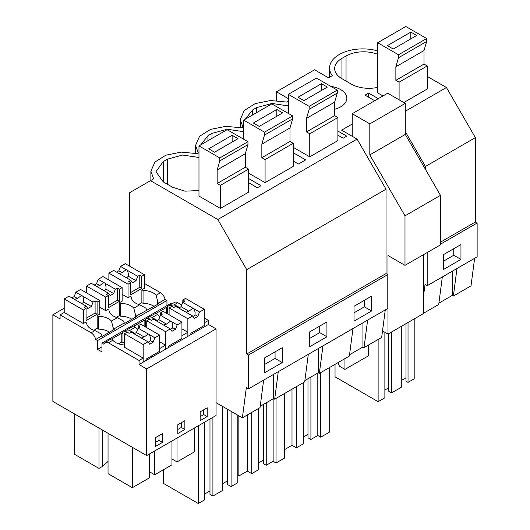 <?xml version="1.0" encoding="UTF-8"?>
<svg xmlns="http://www.w3.org/2000/svg" width="530" height="530" viewBox="0 0 530 530"><rect width="100%" height="100%" fill="white"/><g stroke="black" fill="none" stroke-linecap="round" stroke-linejoin="round"><path stroke-width="0.79" d="M427.24 76.419L446.439 87.503L475.377 137.628L475.377 222.004L440.463 242.164M475.377 137.628L425.424 166.466L425.424 169.309M288.327 101.084L286.644 102.058L270.598 100.534L255.228 103.595L244.224 110.512L240.242 119.614L242.998 127.26L241.971 127.849L225.926 126.326L210.556 129.393L199.552 136.303L195.563 145.405L198.319 153.051L197.292 153.64L181.247 152.117L165.877 155.184L154.879 162.094L150.891 171.197L153.647 178.842L129.472 192.801L129.472 266.087M377.671 49.502L375.989 50.476A33.165 19.146 -0 0 0 329.587 68.032A33.165 19.146 -0 0 0 332.343 75.671L328.547 77.864L314.562 69.788L276.455 91.789L288.327 98.646M368.615 97.209L368.615 93.075L378.287 98.659M438.9 303.133L452.295 295.395L452.295 271.214M442.318 276.971L438.721 304.485L423.463 313.296M408.027 322.492L408.027 382.388L414.188 378.837L414.188 318.941M408.027 382.388L405.98 381.202L405.98 323.678M401.29 380.527L405.98 377.817M391.617 331.972L391.617 392.882L401.29 387.298L401.29 326.387M391.617 392.882L388.682 391.186L388.682 333.661M384.873 390.007L388.682 387.801M335.04 364.342L335.04 376.803L378.128 401.68L384.873 397.792L384.873 332.264M453.759 248.702L453.759 255.248L443.365 261.244M378.128 339.465L378.128 401.68M456.979 268.505L453.375 296.025L452.295 295.395M474.622 258.322L471.018 285.836L453.375 296.025M460.954 259.402L443.365 269.558L443.365 254.705L460.954 244.549L460.954 259.402L453.759 255.248M426.657 41.472L398.514 57.724L398.514 54.776L377.671 42.744L405.814 26.5L426.657 38.531L426.657 41.472L424.007 50.542L424.007 64.084L427.24 65.952L427.24 89.014L403.82 102.535M377.671 42.744L377.671 92.889L382.978 95.957M377.671 54.312A24.87 14.363 0 0 0 346.044 56.014L341.943 58.38A24.87 14.363 0 0 0 334.655 68.536A24.87 14.363 0 0 0 341.943 78.692L351.317 84.104A24.87 14.363 0 0 0 377.671 87.39M475.377 222.004L477.132 223.024L477.132 256.871L427.187 285.71L425.027 284.464L423.463 296.409M352.231 124.013L341.605 130.148L357.087 139.092L217.79 219.513L246.728 269.637L386.025 189.21L357.087 139.092M477.132 223.024L440.463 244.191M427.187 252.538L427.187 285.71M446.439 87.503L405.284 111.267M405.284 131.586L425.424 166.466M150.493 180.664L217.79 219.513M374.71 100.726L365.037 95.142L368.615 93.075M198.975 157.483L182.631 155.038L167.347 159.179L163.247 161.551L155.959 171.707L163.247 181.863L163.247 161.551M163.247 181.863L172.621 187.275L184.963 191.158L198.975 190.561M248.543 178.511L260.972 185.685L257.401 187.752L248.543 182.638M248.543 173.091L265.079 182.638L293.216 166.393L293.216 143.325L265.079 159.57L265.079 182.638M243.648 131.692L227.304 129.247L212.02 133.388L207.919 135.759L200.691 144.928M293.216 152.713L305.651 159.894L298.496 164.022L293.216 160.974M337.305 93.061L309.162 109.306L309.162 106.364L288.327 94.333L316.463 78.082L337.305 90.113L337.305 93.061L334.655 102.124L334.655 115.666L337.895 117.534L337.895 140.596L309.752 156.847L293.216 147.3M288.327 105.901L271.976 103.456L256.692 107.597L252.591 109.968L245.363 119.137M247.96 141.702L247.96 144.644L245.31 153.713L245.31 167.248L248.543 169.116L248.543 192.185L220.4 208.429L198.975 196.06L198.975 145.916L227.118 129.671L247.96 141.702L219.817 157.947L198.975 145.916M337.895 135.183L343.168 138.231L346.746 136.164L337.895 131.056M330.833 86.383A21.14 12.203 180 0 1 340.651 89.59A21.14 12.203 180 0 1 346.845 98.222A21.14 12.203 180 0 1 334.655 109.279M308.301 354.345L304.697 381.858L289.685 390.531L274.679 399.189L273.599 398.567L273.599 374.379M260.203 406.298L273.599 398.567M263.629 380.136L260.025 407.656L242.376 417.845L216.068 402.654L216.068 415.52L146.671 455.581L52.867 401.429L52.867 314.774L60.076 318.934L60.076 314.873L91.12 332.8C93.432 334.298 94.949 336.53 95.665 339.485L97.553 340.578L97.553 349.376L101.979 351.927L101.979 343.129L103.873 344.222L105.099 342.453L108.411 342.784L139.046 360.466L139.046 364.527L146.671 368.933L146.671 455.581M385.277 309.904L381.673 337.418L364.031 347.607L362.944 346.984L362.944 322.796M349.548 354.716L362.944 346.984M352.973 328.554L349.369 356.067L319.351 373.398L318.272 372.775L318.272 348.588M304.876 380.507L318.272 372.775M278.283 371.676L274.679 399.189M387.788 274.606L248.49 355.027L246.728 354.014L386.025 273.593L387.788 274.606L387.788 308.453L248.49 388.881L246.331 387.629L242.376 417.845M248.49 355.027L248.49 388.881M282.258 347.72L282.258 362.573L264.669 372.723L264.669 357.876L282.258 347.72M326.93 321.929L326.93 336.775L309.341 346.931L309.341 332.078L326.93 321.929M371.603 296.131L371.603 310.984L354.014 321.14L354.014 306.287L371.603 296.131M275.063 351.874L275.063 358.419L264.669 364.415M198.26 425.802L198.26 503.5L204.414 499.949L204.414 422.244M198.26 503.5L163.492 483.426L163.492 469.719M231.087 411.326L231.087 486.573L237.831 482.684L237.831 415.222M231.087 486.573L227.277 484.374L227.277 409.127M222.587 483.698L227.277 480.988M209.979 419.031L209.979 494.364L212.914 496.053L222.587 490.469L222.587 406.417M204.414 494.192L209.979 490.979M282.258 362.573L275.063 358.419M212.914 417.335L212.914 496.053M246.728 354.014L246.728 269.637M386.025 273.593L386.025 189.21M166.95 305.618L166.95 300.51L165.062 299.417A6.632 3.829 60 0 0 160.517 292.732L144.471 283.471M101.979 343.129L171.375 303.061L172.349 303.624M168.99 305.565L174.496 302.385A6.632 3.829 60 0 1 177.808 302.716L173.966 304.935L168.825 305.658L167.626 306.532L167.043 307.751L166.453 307.413L156.337 313.25M216.068 402.654L216.068 328.865L208.442 324.466L208.442 320.405L204.269 317.993M181.737 304.982L177.808 302.716M367.628 320.094L364.031 347.607M310.911 377.022L310.911 439.476L317.801 435.494L320.729 437.19L329.229 432.281L329.229 367.694M310.911 439.476L307.983 437.78L307.983 378.718M303.293 437.104L307.983 434.395M284.557 449.612L292.003 445.313L296.402 447.85L303.293 443.875L303.293 382.673M364.408 300.291L364.408 306.83L354.014 312.832M317.801 373.047L317.801 435.494M320.729 372.603L320.729 437.19M292.003 389.192L292.003 445.313M296.402 386.648L296.402 447.85M371.603 310.984L364.408 306.83M322.956 345.885L319.351 373.398M266.239 402.813L266.239 465.267L273.129 461.292L276.057 462.981L284.557 458.072L284.557 393.485M266.239 465.267L263.304 463.578L263.304 404.509M258.613 462.895L263.304 460.192M237.831 475.436L238.831 476.013L247.331 471.104L251.73 473.648L258.613 469.666L258.613 408.464M319.736 326.082L319.736 332.621L309.341 338.624M273.129 398.838L273.129 461.292M276.057 398.394L276.057 462.981M238.831 415.798L238.831 476.013M247.331 414.983L247.331 471.104M251.73 412.446L251.73 473.648M326.93 336.775L319.736 332.621M276.455 91.789L276.455 100.548M146.174 360.413L146.174 359.062L159.596 351.31L159.596 335.066L154.846 337.809L153.15 342.175L149.632 344.202L147.943 341.797L142.716 338.776A4.975 2.875 -0 0 1 141.967 338.425A4.975 2.875 -0 0 1 141.351 337.994L131.188 332.125L129.128 333.31L127.12 332.151L124.418 333.708L124.418 347.249L143.179 358.081L139.046 360.466M111.227 339.094C111.194 338.564 111.724 338.948 112.804 340.247A15.025 8.679 -0 0 0 124.418 344.99M97.553 349.376L100.819 347.488L101.979 348.157M83.382 310.017L86.079 308.46L84.078 307.301L86.138 306.115L75.969 300.238A4.975 2.875 -0 0 1 75.22 299.887A4.975 2.875 -0 0 1 74.604 299.457L68.973 296.204L64.21 298.947L83.382 310.017L83.382 323.558L85.476 322.346L86.648 323.028A15.025 8.679 -0 0 0 94.969 330.581L101.303 333.993A6.632 3.829 -120 0 1 101.892 335.887L95.665 339.485M83.382 323.558L64.21 312.488L60.076 314.873M64.21 308.221L52.867 314.774M143.179 358.081L143.179 362.142L139.046 364.527M208.442 324.466L165.519 349.25L165.519 345.189L159.596 348.608L159.596 352.669L143.179 362.142L143.179 344.54L147.943 341.797M168.513 347.521L168.513 346.163L181.936 338.418L181.936 322.167L177.179 324.916L175.49 329.276L171.972 331.31L170.276 328.898L165.519 331.647L165.519 349.25L159.596 352.669M134.792 333.43A15.025 8.679 -0 0 0 129.293 330.727L124.153 331.449L122.953 332.323A6.632 3.829 -120 0 0 122.37 333.542L121.781 333.204L121.781 342.002L122.953 342.678L122.953 332.323M165.519 345.189L159.596 341.77M133.567 326.195C133.534 325.665 134.057 326.049 135.137 327.348A15.025 8.679 -0 0 0 137.601 329.402M150.805 356.392L151.977 357.068M124.418 342.744A15.025 8.679 0 0 0 122.953 342.678M121.781 342.002L118.601 343.844M121.781 333.204L111.664 339.048M111.459 321.061L113.029 327.222A6.632 3.829 -120 0 1 113.619 329.117L124.225 322.989A6.632 3.829 -120 0 0 123.642 321.094L117.302 317.682L111.459 321.061A15.025 8.679 -0 0 0 98.375 316.258L97.202 315.582L99.799 314.078L99.799 300.543L97.103 302.093L97.103 314.237L86.079 320.597L86.079 308.46M113.619 329.117L114.202 329.455L102.475 336.225L101.892 335.887M105.722 297.125L108.418 295.561L106.411 294.402L108.471 293.216L98.302 287.346A4.975 2.875 -0 0 1 97.56 286.988A4.975 2.875 -0 0 1 96.944 286.558L91.306 283.305L86.549 286.054L105.722 297.125L105.722 310.659L107.809 309.454L108.981 310.13A15.025 8.679 -0 0 0 117.302 317.682M105.722 310.659L99.799 307.241M113.029 330.137L113.029 327.222M109.478 332.184A15.025 8.679 -0 0 0 98.375 329.117L98.375 316.258M98.375 329.117L97.202 328.441L97.202 315.582M102.456 430.055L102.456 466.42L98.984 468.421L74.67 454.382L74.67 414.016M98.984 468.421L98.984 428.054M108.041 433.282L108.041 473.654L132.361 487.693L132.361 447.32M155.495 442.365L159.013 440.337L159.013 435.594M132.361 487.693L149.626 477.722L149.626 453.879M102.456 466.42L108.041 461.431M111.307 338.862L105.099 342.453M162.531 442.365L162.531 433.567L155.495 437.628L155.495 446.426L162.531 442.365L159.013 440.337M166.95 300.51L97.553 340.578M165.062 299.417L158.291 303.326A6.632 3.829 -120 0 0 157.701 301.431L157.701 304.339M124.225 322.989L124.815 323.333L136.541 316.562L135.952 316.224L158.874 303.663L158.291 303.326M145.293 326.805L145.293 319.424L144.703 320.643L144.12 320.305L134.004 326.149M216.068 328.865L146.671 368.933M207.203 416.573L207.203 407.775L200.168 411.837L200.168 420.634L207.203 416.573L203.686 414.54L203.686 409.803M177.828 433.533L184.864 429.472L184.864 420.668L177.828 424.729L177.828 433.533M124.318 331.356L133.626 325.983M190.846 334.622L190.846 333.271L204.269 325.519L204.269 309.275L199.519 312.018L197.823 316.377L194.305 318.411L192.615 315.999L187.858 318.749L187.858 336.351L187.858 332.29L181.936 335.709L181.936 339.77M131.811 319.292A15.025 8.679 0 0 0 120.707 316.224L119.535 315.542L119.535 302.683L120.707 303.359L120.707 316.224M173.138 343.493L174.31 344.169M135.952 316.224A6.632 3.829 -120 0 0 135.369 314.33L135.369 317.238M128.055 284.226L130.758 282.669L128.75 281.51L130.811 280.317L120.641 274.447A4.975 2.875 -0 0 1 119.893 274.096A4.975 2.875 -0 0 1 119.283 273.666L113.645 270.406L108.882 273.155L128.055 284.226L128.055 297.767L130.148 296.555L131.321 297.231A15.025 8.679 -0 0 0 139.642 304.79L133.792 308.162A15.025 8.679 -0 0 0 120.707 303.359M133.792 308.162L135.369 314.33M119.535 302.683L122.132 301.186L122.132 287.644L119.442 289.201L119.442 301.338L108.418 307.705L108.418 295.561M157.125 320.531A15.025 8.679 -0 0 0 151.626 317.828L146.492 318.55L145.293 319.424M144.12 320.305L144.12 326.129M149.626 471.866L154.694 474.794L154.694 450.95M177.828 429.472L181.346 427.438L181.346 422.701M184.864 429.472L181.346 427.438M154.694 474.794L171.965 464.823L171.965 440.98M187.858 332.29L181.936 328.872M155.906 313.303C155.873 312.773 156.396 313.157 157.476 314.456A15.025 8.679 -0 0 0 159.941 316.503M128.055 297.767L122.132 294.349M146.651 318.464L155.966 313.084M146.565 310.096A6.632 3.829 -120 0 0 145.975 308.202L139.642 304.79M154.15 306.393A15.025 8.679 0 0 0 143.047 303.326L141.874 302.65L141.874 289.784L143.047 290.466L143.047 303.326M160.517 292.732L156.131 295.27A15.025 8.679 -0 0 0 143.047 290.466M156.131 295.27L157.701 301.431M141.874 289.784L144.471 288.287L144.471 274.745L141.775 276.302L141.775 288.446L130.758 294.806L130.758 282.669M166.453 307.413L166.453 313.23M167.626 313.912L167.626 306.532M171.965 458.973L177.033 461.902L177.033 438.052M195.477 330.601L196.65 331.276M208.442 320.405L204.269 322.81L204.269 326.871M200.168 416.573L203.686 414.54M177.033 461.902L194.298 451.931L194.298 428.081M179.465 307.639A15.025 8.679 -0 0 0 173.966 304.935M382.527 330.906L387.993 334.059L387.993 255.533L404.993 265.351L404.993 215.836L369.814 154.906L369.814 123.861L352.231 113.705L352.231 136.283M404.993 265.351L440.463 244.873L440.463 195.358L405.284 134.428L405.284 103.383L387.695 93.227L352.231 113.705M387.993 334.059L423.463 313.581L423.463 254.685M368.41 345.076L368.41 355.862L344.957 369.397L339.438 366.217L338.041 362.606M344.957 369.397L344.957 358.618M440.463 195.358L404.993 215.836M405.284 134.428L369.814 154.906M405.284 103.383L369.814 123.861M427.24 65.952L399.097 82.196L399.097 99.812M398.514 57.724L395.864 66.787L395.864 80.328L399.097 82.196M424.007 64.084L395.864 80.328M426.657 38.531L398.514 54.776M387.384 45.646L393.247 49.032L416.699 35.49L410.836 32.105L387.384 45.646M424.007 50.542L395.864 66.787M410.836 32.105L410.836 38.875M337.895 117.534L309.752 133.779L309.752 156.847M288.327 94.333L288.327 113.42M309.162 109.306L306.519 118.376L306.519 131.917L309.752 133.779M334.655 115.666L306.519 131.917M337.305 90.113L309.162 106.364M298.039 97.228L303.902 100.614L327.348 87.079L321.485 83.694L298.039 97.228M334.655 102.124L306.519 118.376M321.485 83.694L321.485 90.464M243.648 120.124L271.791 103.88L292.633 115.911L292.633 118.853L264.49 135.097L264.49 132.155L243.648 120.124L243.648 139.211M264.49 135.097L261.846 144.167L261.846 157.708L265.079 159.57M292.633 118.853L289.983 127.922L289.983 141.457L293.216 143.325M289.983 141.457L261.846 157.708M292.633 115.911L264.49 132.155M253.36 123.026L259.223 126.405L282.675 112.87L276.812 109.485L253.36 123.026M289.983 127.922L261.846 144.167M276.812 109.485L276.812 116.255M248.543 169.116L220.4 185.368L220.4 208.429M247.96 144.644L219.817 160.888L217.167 169.958L217.167 183.499L220.4 185.368M219.817 160.888L219.817 157.947M245.31 167.248L217.167 183.499M208.688 148.817L214.551 152.203L238.003 138.661L232.14 135.276L208.688 148.817M245.31 153.713L217.167 169.958M232.14 135.276L232.14 142.047M197.823 316.377L194.967 314.727A4.975 2.875 180 0 1 192.887 316.39M199.519 312.018L193.675 308.566A4.975 2.875 -0 0 0 192.933 308.215L188.872 311.209A4.975 2.875 -0 0 0 186.143 312.289M194.291 308.997L195.133 312.528L194.967 314.727M187.858 318.749L169.096 307.917L171.793 306.36L173.8 307.519L175.861 306.333L186.03 312.197A4.975 2.875 -0 0 0 186.639 312.627A4.975 2.875 -0 0 0 187.388 312.985L192.615 315.999M192.933 308.215L182.764 302.345L181.075 306.704L178.796 308.023M204.269 309.275L185.513 298.443L182.817 300L184.824 301.153L182.764 302.345M169.096 307.917L169.096 314.754M188.872 311.209L181.075 306.704M182.817 300L182.817 302.312M130.811 280.317L132.5 282.728L136.018 280.695L128.22 276.19L128.386 273.99L127.544 270.466A4.975 2.875 -0 0 0 126.928 270.035A4.975 2.875 -0 0 0 126.186 269.677L122.125 272.672A4.975 2.875 -0 0 0 119.396 273.758M126.372 277.76A4.975 2.875 -0 0 0 128.22 276.19M108.882 273.155L108.882 279.992M126.186 269.677L120.549 266.424L118.853 270.784L116.573 272.102M120.549 266.424L125.299 263.682L144.471 274.745M141.874 302.61L138.648 304.472M130.758 292.494L139.774 287.286L139.774 275.143L137.714 276.335L136.018 280.695M137.714 276.335L127.544 270.466M139.774 275.143L141.775 276.302M122.125 272.672L118.853 270.784M139.774 287.286L141.775 288.446M175.49 329.276L172.628 327.626A4.975 2.875 180 0 1 170.547 329.282M177.179 324.916L171.342 321.465A4.975 2.875 -0 0 0 170.594 321.107L166.533 324.108A4.975 2.875 -0 0 0 163.803 325.188M171.952 321.895L172.8 325.427L172.628 327.626M165.519 331.647L146.757 320.816L149.46 319.259L151.467 320.418L153.528 319.226L163.691 325.095A4.975 2.875 -0 0 0 164.307 325.526A4.975 2.875 -0 0 0 165.049 325.884L170.276 328.898M170.594 321.107L160.424 315.244L158.735 319.603L156.456 320.922M181.936 322.167L163.174 311.335L160.477 312.892L162.485 314.051L160.424 315.244M146.757 320.816L146.757 327.653M166.533 324.108L158.735 319.603M160.477 312.892L160.477 315.211M108.471 293.216L110.167 295.621L113.685 293.594L105.881 289.089L106.053 286.889L105.205 283.358A4.975 2.875 -0 0 0 104.595 282.927A4.975 2.875 -0 0 0 103.847 282.576L99.786 285.571A4.975 2.875 -0 0 0 97.056 286.651M104.032 290.652A4.975 2.875 -0 0 0 105.881 289.089M86.549 286.054L86.549 292.891M103.847 282.576L98.209 279.323L96.52 283.683L94.241 285.001M98.209 279.323L102.966 276.574L122.132 287.644M119.535 315.502L116.308 317.371M108.418 305.386L117.435 300.185L117.435 288.042L115.374 289.228L113.685 293.594M115.374 289.228L105.205 283.358M117.435 288.042L119.442 289.201M99.786 285.571L96.52 283.683M117.435 300.185L119.442 301.338M153.15 342.175L150.288 340.518A4.975 2.875 180 0 1 148.208 342.181M154.846 337.809L149.003 334.364A4.975 2.875 -0 0 0 148.254 334.006L144.2 337A4.975 2.875 -0 0 0 141.464 338.087M149.619 334.794L150.46 338.319L150.288 340.518M124.418 333.708L143.179 344.54M148.254 334.006L138.091 328.136L136.395 332.502L134.117 333.814M159.596 335.066L140.834 324.234L138.144 325.791L140.152 326.95L138.091 328.136M144.2 337L136.395 332.502M138.144 325.791L138.144 328.11M86.138 306.115L87.828 308.52L91.345 306.486L83.541 301.987L83.713 299.781L82.872 296.257A4.975 2.875 -0 0 0 82.256 295.826A4.975 2.875 -0 0 0 81.507 295.468L77.453 298.469A4.975 2.875 -0 0 0 74.717 299.549M81.699 303.551A4.975 2.875 -0 0 0 83.541 301.987M64.21 298.947L64.21 312.488M81.507 295.468L75.869 292.215L74.18 296.581L71.901 297.893M75.869 292.215L80.626 289.473L99.799 300.543M97.202 328.401L93.969 330.263M86.079 318.285L95.095 313.078L95.095 300.941L93.041 302.127L91.345 306.486M93.041 302.127L82.872 296.257M95.095 300.941L97.103 302.093M77.453 298.469L74.18 296.581M95.095 313.078L97.103 314.237M341.943 78.692L341.943 58.38M346.044 81.063L346.044 56.014M167.347 184.228L167.347 159.179M256.692 112.592L256.692 107.597M252.591 114.964L252.591 109.968M212.02 138.383L212.02 133.388M207.919 140.755L207.919 135.759M112.804 340.247L108.411 342.784M94.969 330.581L91.12 332.8M135.137 327.348L129.293 330.727M157.476 314.456L151.626 317.828M329.587 77.267L329.587 68.032M150.891 180.432L150.891 171.197M240.242 127.445L240.242 119.614M195.563 153.243L195.563 145.405"/></g></svg>

